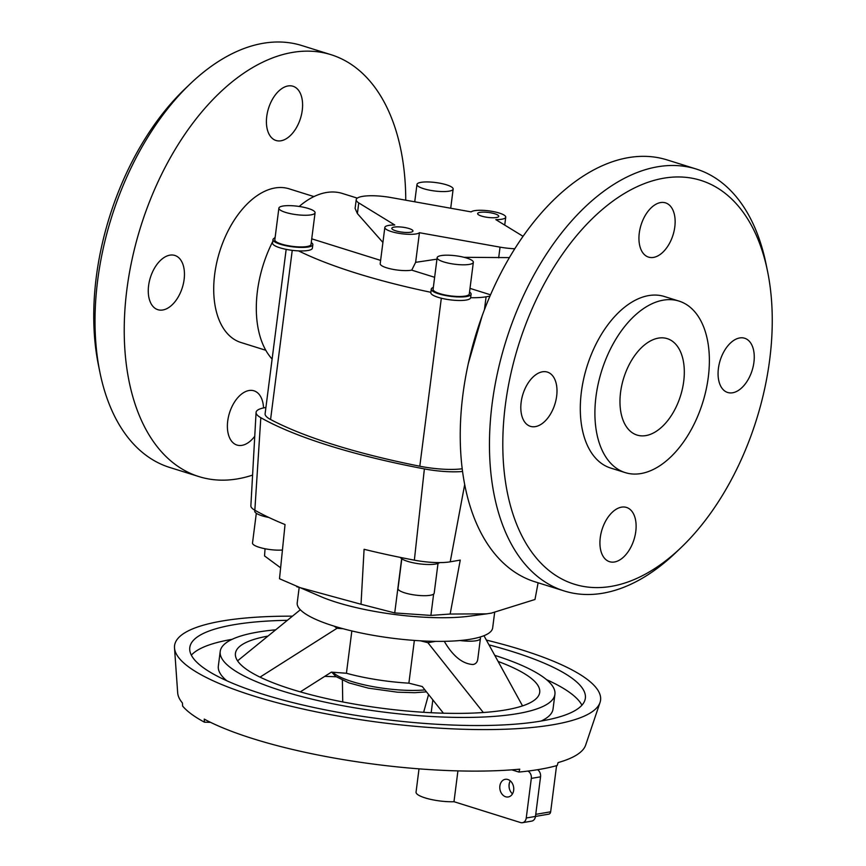 <?xml version="1.0" encoding="UTF-8"?>
<svg xmlns="http://www.w3.org/2000/svg" width="866" height="866" viewBox="0 0 866 866"><rect width="100%" height="100%" fill="white"/><g stroke="black" fill="none" stroke-linecap="round" stroke-linejoin="round"><path stroke-width="1.3" d="M288.01 85.951A28.416 16.746 -72.6 0 1 292.989 86.243A28.416 16.746 -72.6 0 1 301.552 114.355A28.416 16.746 -72.6 0 1 280.985 140.779A28.416 16.746 -72.6 0 1 276.005 140.487A28.416 16.746 -72.6 0 1 267.453 112.374A28.416 16.746 -72.6 0 1 288.01 85.951M148.606 285.618A28.416 16.746 -72.6 0 1 174.856 255.448A28.416 16.746 -72.6 0 1 184.112 279.523A28.416 16.746 -72.6 0 1 157.872 309.692A28.416 16.746 -72.6 0 1 148.606 285.618M254.745 436.28A28.416 16.746 -72.6 0 1 241.971 445.351A28.416 16.746 -72.6 0 1 236.992 445.059A28.416 16.746 -72.6 0 1 228.429 416.947A28.416 16.746 -72.6 0 1 248.997 390.523A28.416 16.746 -72.6 0 1 253.976 390.815A28.416 16.746 -72.6 0 1 263.545 407.929M252.591 475.098A221.046 130.257 -72.6 0 1 237.685 478.855A221.046 130.257 -72.6 0 1 198.953 476.603A221.046 130.257 -72.6 0 1 132.379 257.96A221.046 130.257 -72.6 0 1 292.307 52.447A221.046 130.257 -72.6 0 1 331.039 54.699A221.046 130.257 -72.6 0 1 405.753 200.187M198.953 476.603L169.725 467.456A221.046 130.257 -72.6 0 1 99.936 372.456A221.046 130.257 -72.6 0 1 190.304 83.786A221.046 130.257 -72.6 0 1 263.091 43.3A221.046 130.257 -72.6 0 1 301.823 45.552L331.039 54.699M313.936 196.593L289.049 188.799A80.527 47.446 107.4 0 0 274.944 187.987A80.527 47.446 107.4 0 0 216.684 262.842A80.527 47.446 107.4 0 0 240.932 342.492L265.819 350.286M523.053 236.321L495.807 219.618A17.688 4.124 7.3 0 0 501.825 219.217A17.688 4.124 7.3 0 0 505.733 217.193A17.688 4.124 7.3 0 0 494.302 211.78A17.688 4.124 7.3 0 0 474.557 210.676A17.688 4.124 7.3 0 0 471.147 211.889L390.544 197.47A28.416 6.636 7.3 0 0 362.508 196.387A28.416 6.636 7.3 0 0 356.229 199.635L355.103 208.403L357.398 213.577L358.762 202.915L394.766 224.998A17.688 4.124 7.3 0 0 388.747 225.398A17.688 4.124 7.3 0 0 384.84 227.422A17.688 4.124 7.3 0 0 396.282 232.835A17.688 4.124 7.3 0 0 416.016 233.939A17.688 4.124 7.3 0 0 419.436 232.716L415.637 262.333L436.962 259.161M384.84 227.422L380.196 263.686A17.688 4.124 7.3 0 0 391.638 269.099A17.688 4.124 7.3 0 0 411.372 270.203A17.688 4.124 7.3 0 0 411.729 270.138L415.637 262.333M394.171 227.098A10.663 2.49 -172.7 0 1 406.067 227.769A10.663 2.49 -172.7 0 1 412.952 231.027A10.663 2.49 -172.7 0 1 410.603 232.24A10.663 2.49 -172.7 0 1 398.706 231.579A10.663 2.49 -172.7 0 1 391.811 228.31A10.663 2.49 -172.7 0 1 394.171 227.098M479.981 212.376A10.663 2.49 -172.7 0 1 491.877 213.036A10.663 2.49 -172.7 0 1 498.762 216.294A10.663 2.49 -172.7 0 1 496.413 217.518A10.663 2.49 -172.7 0 1 484.516 216.846A10.663 2.49 -172.7 0 1 477.621 213.588A10.663 2.49 -172.7 0 1 479.981 212.376M450.158 614.037L430.9 615.412L394.723 612.933L361.014 604.252L364.088 549.293A264.238 61.681 7.3 0 0 414.359 560.161A34.348 8.021 7.3 0 0 450.223 561.817L460.257 560.096L450.158 614.037L486.584 613.853L491.379 613.117L534.982 599.488L538.111 582.786M462.585 471.483A41.048 9.58 -172.7 0 1 424.383 468.907A270.95 63.25 -172.7 0 1 260.818 417.704A41.048 9.58 -172.7 0 1 256.076 412.476L250.869 505.852A34.348 8.021 7.3 0 0 254.842 510.226A264.238 61.681 7.3 0 0 285.044 524.547L279.501 578.737L322.271 597.226A98.529 23.003 7.3 0 0 469.837 616.127L486.584 613.853M460.03 640.526A19.701 4.601 7.3 0 0 476.073 640.753A19.701 4.601 7.3 0 0 480.424 638.502A19.701 4.601 7.3 0 0 479.807 637.127A98.529 23.003 -172.7 0 1 470.909 639.14A98.529 23.003 -172.7 0 1 460.03 640.526A98.529 23.003 -172.7 0 1 353.642 631.368A98.529 23.003 -172.7 0 1 297.211 602.833L299.149 587.722M438.001 563.463L434.191 593.21A18.251 4.254 -172.7 0 1 430.164 595.288A18.251 4.254 -172.7 0 1 409.802 594.152A18.251 4.254 -172.7 0 1 398.003 588.566L401.813 558.83M439.582 562.597A20.07 4.687 -172.7 0 1 435.63 564.058A20.07 4.687 -172.7 0 1 414.717 563.095A20.07 4.687 -172.7 0 1 400.406 557.423M282.435 550.018A18.251 4.254 -172.7 0 1 262.82 548.275A18.251 4.254 -172.7 0 1 252.504 543.025L256.314 513.278M268.904 517.489A20.07 4.687 -172.7 0 1 254.756 511.113L254.864 510.236M357.301 198.13L342.395 193.464A92.013 54.222 107.4 0 0 326.276 192.533A92.013 54.222 107.4 0 0 299.203 206.454M275.193 236.905A92.013 54.222 107.4 0 0 274.554 238.074M272.768 241.462A92.013 54.222 107.4 0 0 272.108 359.076M380.618 260.395L311.738 238.832M357.398 213.577L382.924 242.458M645.895 435.587A50.531 29.769 -72.6 0 1 637.04 435.068A50.531 29.769 -72.6 0 1 621.831 385.099A50.531 29.769 -72.6 0 1 658.387 338.119A50.531 29.769 -72.6 0 1 667.231 338.638A50.531 29.769 -72.6 0 1 682.451 388.618A50.531 29.769 -72.6 0 1 645.895 435.587M464.046 257.31L509.381 257.613M490.524 294.808L470 288.378M434.635 277.304L411.729 270.138M468.322 363.46L482.21 315.646M663.248 300.166A89.88 52.956 107.4 0 0 598.222 383.725A89.88 52.956 107.4 0 0 625.284 472.63A89.88 52.956 107.4 0 0 641.035 473.54A89.88 52.956 107.4 0 0 706.061 389.981A89.88 52.956 107.4 0 0 678.998 301.087A89.88 52.956 107.4 0 0 663.248 300.166M625.284 472.63L610.682 468.051A89.88 52.956 -72.6 0 1 583.608 379.156A89.88 52.956 -72.6 0 1 648.634 295.598A89.88 52.956 -72.6 0 1 664.384 296.508L678.998 301.087M767.547 271.296L766.064 264.043A221.046 130.257 107.4 0 0 696.275 169.043A221.046 130.257 107.4 0 0 657.543 166.792A221.046 130.257 107.4 0 0 497.614 372.304A221.046 130.257 107.4 0 0 564.177 590.948A221.046 130.257 107.4 0 0 602.909 593.199A221.046 130.257 107.4 0 0 675.697 552.714L681.055 547.593A211.575 124.672 107.4 0 0 767.547 271.296A211.575 124.672 107.4 0 0 663.67 178.212A211.575 124.672 107.4 0 0 505.365 404.963A211.575 124.672 107.4 0 0 611.385 586.347A211.575 124.672 107.4 0 0 681.055 547.593M696.275 169.043L667.047 159.896A221.046 130.257 107.4 0 0 628.315 157.644A221.046 130.257 107.4 0 0 468.387 363.157A221.046 130.257 107.4 0 0 534.961 581.8L564.177 590.948M556.654 396.163A28.416 16.746 -72.6 0 1 530.403 426.332A28.416 16.746 -72.6 0 1 521.148 402.257A28.416 16.746 -72.6 0 1 547.388 372.088A28.416 16.746 -72.6 0 1 556.654 396.163M621.528 507.151A28.416 16.746 -72.6 0 1 626.519 507.444A28.416 16.746 -72.6 0 1 635.07 535.556A28.416 16.746 -72.6 0 1 614.514 561.98A28.416 16.746 -72.6 0 1 609.534 561.688A28.416 16.746 -72.6 0 1 600.972 533.575A28.416 16.746 -72.6 0 1 621.528 507.151M718.412 368.407A28.416 16.746 -72.6 0 1 744.652 338.238A28.416 16.746 -72.6 0 1 753.918 362.313A28.416 16.746 -72.6 0 1 727.667 392.482A28.416 16.746 -72.6 0 1 718.412 368.407M653.527 257.408A28.416 16.746 -72.6 0 1 648.547 257.115A28.416 16.746 -72.6 0 1 639.985 229.003A28.416 16.746 -72.6 0 1 660.552 202.579A28.416 16.746 -72.6 0 1 665.532 202.871A28.416 16.746 -72.6 0 1 674.094 230.984A28.416 16.746 -72.6 0 1 653.527 257.408M437.146 257.678L433.087 289.352A18.251 4.254 7.3 0 0 444.886 294.938A18.251 4.254 7.3 0 0 465.259 296.075A18.251 4.254 7.3 0 0 469.285 293.996L473.345 262.322A18.251 4.254 7.3 0 0 461.546 256.737A18.251 4.254 7.3 0 0 441.173 255.589A18.251 4.254 7.3 0 0 437.146 257.678A18.251 4.254 7.3 0 0 448.945 263.264A18.251 4.254 7.3 0 0 469.318 264.401A18.251 4.254 7.3 0 0 473.345 262.322M489.95 296.14L486.097 296.8A41.048 9.58 -172.7 0 1 470.649 297.709A20.07 4.687 -172.7 0 1 470.639 297.742A20.07 4.687 -172.7 0 1 466.211 300.037A20.07 4.687 -172.7 0 1 443.803 298.781A20.07 4.687 -172.7 0 1 430.824 292.643L431.279 289.125A20.07 4.687 7.3 0 0 444.258 295.263A20.07 4.687 7.3 0 0 466.666 296.518A20.07 4.687 7.3 0 0 471.093 294.224A20.07 4.687 7.3 0 0 469.534 292.059M278.884 208.132L274.825 239.806A18.251 4.254 7.3 0 0 286.624 245.392A18.251 4.254 7.3 0 0 306.986 246.529A18.251 4.254 7.3 0 0 311.013 244.439L315.072 212.765A18.251 4.254 7.3 0 0 303.273 207.191A18.251 4.254 7.3 0 0 282.911 206.043A18.251 4.254 7.3 0 0 278.884 208.132A18.251 4.254 7.3 0 0 290.673 213.707A18.251 4.254 7.3 0 0 311.046 214.855A18.251 4.254 7.3 0 0 315.072 212.765M312.832 244.677L312.377 248.196A20.07 4.687 -172.7 0 1 307.939 250.49A20.07 4.687 -172.7 0 1 298.554 250.88A20.07 4.687 -172.7 0 1 272.563 243.097L273.007 239.579A20.07 4.687 7.3 0 0 285.986 245.717A20.07 4.687 7.3 0 0 308.393 246.972A20.07 4.687 7.3 0 0 312.832 244.677A20.07 4.687 7.3 0 0 311.262 242.512M449.129 191.159A18.251 4.254 7.3 0 0 453.156 189.069A18.251 4.254 7.3 0 0 441.357 183.495A18.251 4.254 7.3 0 0 420.995 182.347A18.251 4.254 7.3 0 0 416.968 184.436A18.251 4.254 7.3 0 0 428.757 190.011A18.251 4.254 7.3 0 0 449.129 191.159M324.728 676.378A153.379 35.809 -172.7 0 1 336.192 676.779M498.102 661.451A153.379 35.809 -172.7 0 1 539.713 692.367A153.379 35.809 -172.7 0 1 505.841 709.904A153.379 35.809 -172.7 0 1 334.612 700.291A153.379 35.809 -172.7 0 1 235.433 653.386A153.379 35.809 -172.7 0 1 267.984 636.088M275.691 629.809A168.718 39.392 7.3 0 0 257.483 632.148A168.718 39.392 7.3 0 0 220.213 651.438A168.718 39.392 7.3 0 0 329.307 703.04A168.718 39.392 7.3 0 0 517.662 713.606A168.718 39.392 7.3 0 0 554.922 694.316L553.049 708.929A168.718 39.392 -172.7 0 1 541.185 721.032M554.922 694.316A168.718 39.392 7.3 0 0 494.757 655.356M488.998 644.878A199.397 46.547 -172.7 0 1 585.351 698.212A199.397 46.547 -172.7 0 1 541.315 721.01A199.397 46.547 -172.7 0 1 318.72 708.518A199.397 46.547 -172.7 0 1 189.795 647.541A199.397 46.547 -172.7 0 1 233.82 624.743A199.397 46.547 -172.7 0 1 287.382 620.305M191.343 655.172A199.397 46.547 -172.7 0 1 231.947 639.357A199.397 46.547 -172.7 0 1 232.088 639.335M486.356 640.071A214.736 50.131 -172.7 0 1 600.041 702.456L585.654 745.096A205.881 48.063 -172.7 0 1 558.083 762.589L557.217 765.49A205.264 47.922 -172.7 0 1 539.832 769.333A205.264 47.922 -172.7 0 1 518.886 772.061L511.795 769.842M600.041 702.456A214.736 50.131 -172.7 0 1 553.147 724.712A214.736 50.131 -172.7 0 1 318.114 712.231A214.736 50.131 -172.7 0 1 174.51 647.941A214.736 50.131 -172.7 0 1 221.999 621.041A214.736 50.131 -172.7 0 1 292.47 616.159M414.359 640.418L408.882 683.166A78.817 18.402 -172.7 0 1 346.422 673.261L351.845 630.946M480.424 638.502L477.772 659.199C477.339 662.23 475.759 664.016 473.02 664.525C462.498 663.908 452.918 656.179 444.29 641.338M509.349 788.536A10.23 7.913 80.3 0 1 509.186 784.336A10.23 7.913 80.3 0 1 509.89 781.597M513.668 790.301A8.952 6.917 80.3 0 1 508.288 796.958A8.952 6.917 80.3 0 1 499.866 785.982A8.952 6.917 80.3 0 1 505.257 779.324A8.952 6.917 80.3 0 1 513.668 790.301M510.269 780.861A8.952 6.917 -99.7 0 0 509.1 784.401A8.952 6.917 -99.7 0 0 512.499 793.841M527.924 771.076A6.311 4.882 80.3 0 1 531.313 778.404L526.247 818.002A6.311 4.882 80.3 0 1 522.447 822.7A6.311 4.882 80.3 0 1 520.596 822.57L453.979 801.71L457.93 770.892M522.447 822.7L531.67 821.12A6.311 4.882 -99.7 0 0 535.48 816.411L540.546 776.824A6.311 4.882 -99.7 0 0 537.548 769.712M453.979 801.71A24.627 5.748 -172.7 0 1 428.594 798.874A24.627 5.748 -172.7 0 1 416.048 792.119L419.025 768.846M526.247 818.002L548.752 814.148A3.161 2.446 -99.7 0 0 550.657 811.799L556.567 765.663M420.475 640.818L427.88 642.691L435.641 641.36M443.424 713.205L422.262 686.543L408.882 683.166M300.34 609.761L237.565 660.834M334.146 626.15L337.026 628.272L343.088 628.727M427.88 642.691L483.325 712.512M518.886 772.061L519.762 769.17A205.881 48.063 -172.7 0 1 204.235 719.116L204.419 722.179A205.264 47.922 -172.7 0 1 182.618 706.071L182.434 703.008A205.881 48.063 -172.7 0 1 177.682 692.832L174.51 647.941M546.489 679.615A199.397 46.547 -172.7 0 1 581.92 705.205M226.773 680.752A168.718 39.392 -172.7 0 1 218.34 666.062L220.213 651.438M522.534 705.887L483.964 635.709M260.027 677.136L337.026 628.272M210.59 722.363L204.419 722.179M346.422 673.261L331.407 672.135L300.296 691.88M275.074 237.869A20.07 4.687 7.3 0 0 273.007 239.579M433.336 287.415A20.07 4.687 7.3 0 0 431.279 289.125M419.436 232.716L500.039 247.146A28.416 6.636 7.3 0 0 514.761 248.769M500.039 247.146L498.675 257.808M356.229 199.635A28.416 6.636 7.3 0 0 358.762 202.915M256.076 412.476A41.048 9.58 -172.7 0 1 265.148 407.615L265.916 407.485M286.17 249.365L265.115 413.71A41.048 9.58 7.3 0 0 270.571 419.501A270.95 63.25 7.3 0 0 419.804 466.222A41.048 9.58 7.3 0 0 462.228 468.766M494.638 612.511L492.667 627.872A98.529 23.003 -172.7 0 1 479.807 637.127M296.67 586.704L361.014 604.252M280.616 567.804L264.541 555.929L265.05 548.752M430.867 292.307A270.95 63.25 -172.7 0 1 298.554 250.88M99.936 372.456L98.453 365.192A211.575 124.672 -72.6 0 1 184.945 88.906L190.304 83.786M332.847 672.243A56.647 13.228 7.3 0 0 424.925 689.91M540.546 776.824L531.313 778.404M535.74 814.354L550.657 811.799M430.9 615.412L433.628 594.087M394.723 612.933L401.662 558.732M464.706 484.473L450.223 561.817M260.818 417.704L254.842 510.226M424.383 468.907L414.359 560.161M270.571 419.501L292.243 250.339M484.44 309.682L486.097 296.8M419.804 466.222L441.324 298.218M470.639 297.742L471.093 294.224M450.71 208.23L453.156 189.069M432.827 699.858L431.181 712.729M342.741 701.936L342.384 680.243M426.473 691.858L414.782 692.692L397.462 692.194L368.321 688.145L349.03 682.917L335.77 676.476L331.797 672.168M423.636 712.296L428.573 694.5M414.738 201.8L416.968 184.436M505.733 217.193L504.726 225.084"/></g></svg>
